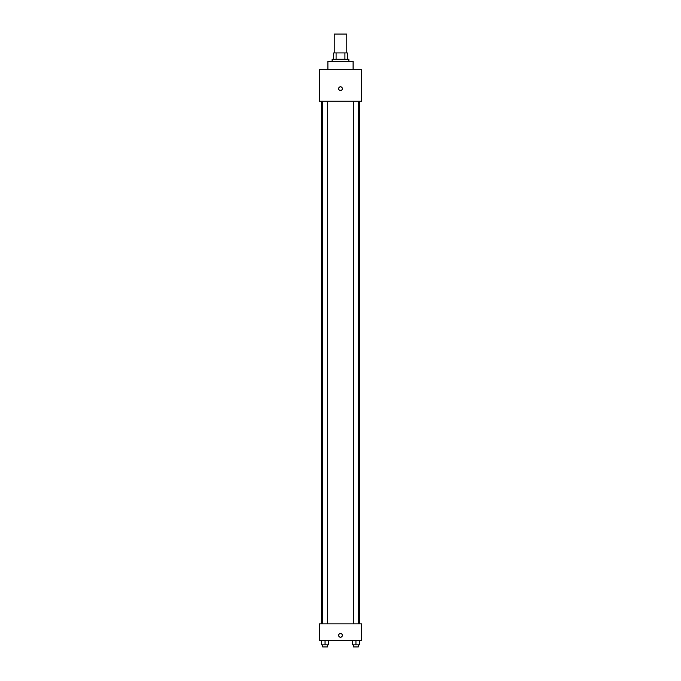 <?xml version="1.0" encoding="UTF-8"?>
<svg xmlns="http://www.w3.org/2000/svg" width="681" height="681" viewBox="0 0 681 681"><rect width="100%" height="100%" fill="white"/><g stroke="black" fill="none" stroke-linecap="round" stroke-linejoin="round"><path stroke-width="1.02" d="M346.799 52.939L346.799 34.05L334.201 34.05L334.201 52.939M336.082 59.238L336.082 52.939L333.681 52.939L333.681 59.238L333.681 52.939M336.082 52.939L347.319 52.939L347.319 59.238M344.918 59.238L344.918 52.939M332.107 61.333L332.107 59.238L348.893 59.238L348.893 61.333M353.09 69.734L353.09 61.333L327.91 61.333L327.91 69.734M319.508 69.734L361.492 69.734L361.492 101.214L319.508 101.214L319.508 69.734M340.5 90.462A1.839 1.839 0 0 1 338.908 87.704A1.839 1.839 0 0 1 342.092 87.704A1.839 1.839 0 0 1 340.5 90.462M319.508 623.864L361.492 623.864L361.492 640.651L319.508 640.651L319.508 623.864M340.5 637.246A1.839 1.839 0 0 1 338.908 634.488A1.839 1.839 0 0 1 342.092 634.488A1.839 1.839 0 0 1 340.5 637.246M352.273 640.651L352.273 644.847L359.619 644.847L359.619 640.651L359.619 644.847M355.95 644.847L355.95 640.651M358.308 644.847L358.308 646.95L353.592 646.95L353.592 644.847M321.381 640.651L321.381 644.847L328.727 644.847L328.727 640.651L328.727 644.847M325.05 644.847L325.05 640.651M327.408 644.847L327.408 646.95L322.692 646.95L322.692 644.847M359.389 623.864L359.389 101.214M321.611 623.864L321.611 101.214M353.592 101.214L353.592 623.864M358.308 101.214L358.308 623.864M327.408 623.864L327.408 101.214M322.692 623.864L322.692 101.214"/></g></svg>
